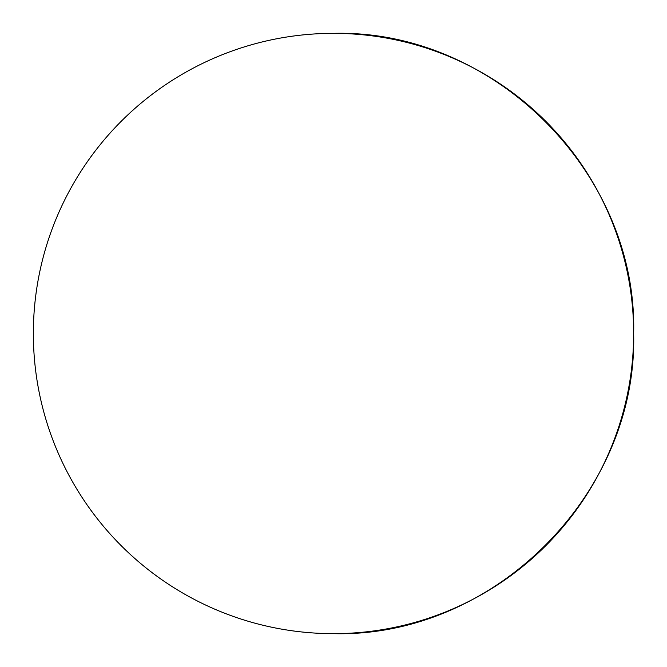 <?xml version="1.0" encoding="UTF-8"?>
<svg xmlns="http://www.w3.org/2000/svg" width="667" height="667" viewBox="0 0 667 667"><rect width="100%" height="100%" fill="white"/><g stroke="black" fill="none" stroke-linecap="round" stroke-linejoin="round"><path stroke-width="1" d="M633.65 333.5C637.785 493.888 493.888 637.785 333.5 633.65A300.15 300.15 0 0 0 633.65 333.5A300.15 300.15 0 0 0 333.5 33.35C493.888 29.215 637.785 173.112 633.65 333.5M333.5 33.35A300.15 300.15 0 0 0 33.35 333.5A300.15 300.15 0 0 0 333.5 633.65"/></g></svg>
